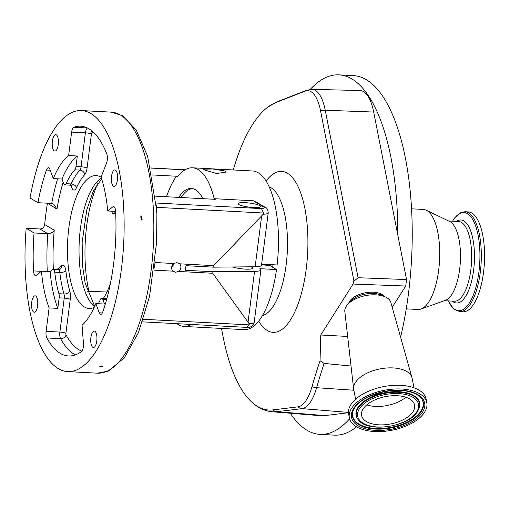 <?xml version="1.0" encoding="UTF-8"?>
<svg xmlns="http://www.w3.org/2000/svg" width="510" height="510" viewBox="0 0 510 510"><rect width="100%" height="100%" fill="white"/><g stroke="black" fill="none" stroke-linecap="round" stroke-linejoin="round"><path stroke-width="0.76" d="M273.016 264.754A64.961 24.442 93 0 1 272.671 267.265M270.969 264.645A63.393 23.849 93 0 1 270.765 266.124L269.854 265.582L261.579 264.735M269.165 264.55A58.701 22.083 93 0 1 269.025 265.5M384.304 296.476A18.781 9.684 168.9 0 0 366.932 292.523A18.781 9.684 168.9 0 0 349.541 301.423A18.781 9.684 168.9 0 0 348.604 303.476M355.617 399.209L353.742 389.678A29.739 15.332 -11.1 0 1 353.647 389.047L344.817 311.521A23.479 12.1 -11.1 0 1 346.207 306.344A23.479 12.1 -11.1 0 1 348.126 303.966L351.224 300.811A18.915 9.747 -11.1 0 1 380.881 294.997L384.942 296.743A23.479 12.1 -11.1 0 1 390.858 302.494L411.965 377.61A29.739 15.332 -11.1 0 1 412.112 378.229L413.986 387.766M348.126 303.966A23.479 12.1 -11.1 0 1 384.942 296.743M349.611 418.806A180.011 67.722 93 0 1 319.923 434.373A180.011 67.722 93 0 1 290.324 413.247M310.239 89.409A180.011 67.722 93 0 1 339.01 74.862L353.494 75.627A180.011 67.722 93 0 1 405.456 158.368A180.011 67.722 93 0 1 400.605 337.18M356.547 426.838A180.011 67.722 93 0 1 334.401 435.138L319.923 434.373M339.01 74.862A180.011 67.722 93 0 1 390.972 157.603A180.011 67.722 93 0 1 397.762 234.791L373.69 112.047A46.792 17.608 -87 0 0 359.99 90.531L311.941 89.339A45.435 17.098 93 0 1 325.24 110.23L373.69 112.047M353.647 389.047A29.739 15.332 -11.1 0 1 355.413 382.494A29.739 15.332 -11.1 0 1 386.025 368.054A29.739 15.332 -11.1 0 1 411.965 377.61M349.382 417.868L348.661 414.184A39.448 20.33 -11.1 0 1 350.874 404.653A39.448 20.33 -11.1 0 1 392.279 385.445A39.448 20.33 -11.1 0 1 426.079 398.998L426.8 402.69A39.448 20.33 -11.1 0 1 424.588 412.214A39.448 20.33 -11.1 0 1 383.182 431.428A39.448 20.33 -11.1 0 1 349.382 417.868A39.448 20.33 -11.1 0 1 351.594 408.338A39.448 20.33 -11.1 0 1 393 389.13A39.448 20.33 -11.1 0 1 426.8 402.69M411.564 208.813L423.364 209.444A50.088 18.844 93 0 1 426.252 210.203A50.088 18.844 93 0 1 437.822 232.464A50.088 18.844 93 0 1 421.005 309.028A50.088 18.844 93 0 1 418.047 309.481L406.253 308.856M426.252 210.203L449.743 221.518A39.914 15.019 93 0 1 458.968 239.254A39.914 15.019 93 0 1 445.561 300.269L421.005 309.028M405.845 397.226A27.004 13.917 -11.1 0 1 366.728 404.902M413.075 411.608A27.004 13.917 -11.1 0 1 384.731 424.753A27.004 13.917 -11.1 0 1 361.596 415.478A27.004 13.917 -11.1 0 1 363.107 408.95A27.004 13.917 -11.1 0 1 391.45 395.805A27.004 13.917 -11.1 0 1 414.585 405.08A27.004 13.917 -11.1 0 1 413.075 411.608M482.689 234.893A50.012 18.813 93 0 1 480.93 286.25A50.012 18.813 93 0 1 462.952 311.788L459.708 311.616A50.012 18.813 93 0 0 477.685 286.078A50.012 18.813 93 0 0 479.445 234.721A50.012 18.813 93 0 0 465.012 211.733L468.256 211.905A50.012 18.813 93 0 1 482.689 234.893M261.655 264.154L277.102 264.97A79.439 29.886 -87 0 0 258.289 172.801A79.439 29.886 -87 0 0 252.577 170.984L192.474 167.79A79.439 29.886 -87 0 0 177.55 176.868L176.479 176.23A81.396 30.625 -87 0 0 166.489 196.745M225.344 171.048L226.089 172.048L216.686 173.527L204.344 169.938L203.573 169.167L212.797 168.988L225.344 171.048M155.824 202.999L261.452 208.609A10.959 1.97 7.3 0 0 263.421 206.824L253.272 200.774L214.174 198.696A79.439 29.886 -87 0 0 198.192 169.607A79.439 29.886 -87 0 0 192.474 167.79M253.272 200.774L255.287 201.437L265.238 207.372A4.698 4.265 -59.2 0 0 263.421 206.824M176.925 323.684A79.439 29.886 -87 0 0 178.334 324.628A79.439 29.886 -87 0 0 184.046 326.445A79.439 29.886 -87 0 0 191.422 324.456M202.961 198.683A58.752 22.102 -87 0 0 195.604 189.79A58.752 22.102 -87 0 0 191.377 188.445A58.752 22.102 -87 0 0 178.768 197.402M232.802 266.972A11.348 2.04 7.3 0 0 245.151 269.114A11.348 2.04 7.3 0 0 252.654 268.152A11.348 2.04 7.3 0 0 251.895 267.265A11.348 2.04 7.3 0 0 250.933 266.794M259.788 205.638A11.348 2.04 7.3 0 0 247.35 202.814A11.348 2.04 7.3 0 0 238.036 203.643A11.348 2.04 7.3 0 0 238.788 204.523A11.348 2.04 7.3 0 0 251.232 207.353A11.348 2.04 7.3 0 0 260.546 206.524A11.348 2.04 7.3 0 0 259.788 205.638M178.608 271.454A4.972 4.52 120.8 0 0 179.59 263.823L176.785 262.58L173.916 263.517A4.972 4.52 120.8 0 0 172.941 271.154L175.542 272.276L178.608 271.454L212.746 273.271L249.167 323.761A15.651 2.818 7.3 0 0 254.197 322.358C252.807 326.113 250.41 327.796 246.993 327.394L142.507 321.855M115.509 170.117A8.217 3.092 -87 0 0 114.916 169.932A8.217 3.092 -87 0 0 111.448 177.174A8.217 3.092 -87 0 0 113.45 186.156A8.217 3.092 -87 0 0 114.042 186.341A8.217 3.092 -87 0 0 117.51 179.099A8.217 3.092 -87 0 0 115.509 170.117M56.336 134.85A8.217 3.092 -87 0 0 55.743 134.666A8.217 3.092 -87 0 0 52.281 141.907A8.217 3.092 -87 0 0 54.283 150.89A8.217 3.092 -87 0 0 54.876 151.075A8.217 3.092 -87 0 0 58.338 143.833A8.217 3.092 -87 0 0 56.336 134.85M35.694 296.004A8.217 3.092 -87 0 0 35.101 295.819A8.217 3.092 -87 0 0 31.633 303.061A8.217 3.092 -87 0 0 33.641 312.043A8.217 3.092 -87 0 0 34.227 312.228A8.217 3.092 -87 0 0 37.695 304.986A8.217 3.092 -87 0 0 35.694 296.004M94.86 331.27A8.217 3.092 -87 0 0 94.273 331.086A8.217 3.092 -87 0 0 90.805 338.328A8.217 3.092 -87 0 0 92.807 347.31A8.217 3.092 -87 0 0 93.4 347.495A8.217 3.092 -87 0 0 96.868 340.253A8.217 3.092 -87 0 0 94.86 331.27M94.165 307.422A66.523 25.028 93 0 1 89.148 308.474A66.523 25.028 93 0 1 84.36 306.95A66.523 25.028 93 0 1 68.149 234.237A66.523 25.028 93 0 1 96.205 175.612A66.523 25.028 93 0 1 100.993 177.136A66.523 25.028 93 0 1 101.082 177.187M47.283 271.473A115.05 43.286 93 0 1 47.812 233.688L39.92 228.984C42.579 228.843 44.166 227.358 44.682 224.534L54.245 230.233C53.078 232.26 50.93 233.414 47.812 233.688L34.055 232.955L26.163 228.25A130.7 49.177 -87 0 0 58.236 368.609A130.7 49.177 -87 0 0 67.639 371.599A130.7 49.177 -87 0 0 122.763 256.409A130.7 49.177 -87 0 0 90.907 113.551A130.7 49.177 -87 0 0 81.504 110.562A130.7 49.177 -87 0 0 30.058 197.995L37.957 202.706L51.714 203.433L53.677 204.07L56.967 209.138L47.436 203.209M100.578 366.907L99.507 366.524L101.853 365.868L102.918 366.269L100.578 366.907M141.48 220.014L140.709 216.795L141.404 216.661L142.182 219.88L141.48 220.014M34.055 232.955A115.05 43.286 -87 0 0 33.532 270.906A6.26 2.359 -87 0 0 35.107 275.464A6.26 2.359 -87 0 0 35.553 275.61A6.26 2.359 -87 0 0 36.331 275.317L41.444 271.167L50.133 271.626A89.537 33.685 -87 0 0 57.802 308.365L59.154 297.846A4.698 1.766 93 0 0 58.93 293.715A78.266 29.446 93 0 1 54.742 272.168A4.698 1.766 93 0 0 53.282 269.318A4.698 1.766 93 0 0 52.696 269.541L50.133 271.626M115.623 211.414L107.706 210.993L112.812 206.843A6.26 2.359 93 0 1 113.59 206.55A6.26 2.359 93 0 1 115.611 211.255A115.05 43.286 93 0 1 102.689 312.133A6.26 2.359 93 0 1 100.706 314.44A6.26 2.359 93 0 1 100.253 314.3A6.26 2.359 93 0 1 99.24 312.815L95.842 303.59L104.531 304.049L102.822 299.415A4.698 1.766 93 0 0 101.726 298.191A4.698 1.766 93 0 0 100.444 299.408A78.266 29.446 93 0 1 98.296 303.718M95.842 303.59A89.537 33.685 -87 0 1 82.078 325.297L83.449 343.632A6.26 2.359 93 0 1 81.485 351.537A115.05 43.286 93 0 1 68.474 355.967A115.05 43.286 93 0 1 60.193 353.334A115.05 43.286 93 0 1 46.85 337.951A6.26 2.359 93 0 1 46.11 331.341L49.113 307.906L57.802 308.365M64.464 184.779A4.698 1.766 93 0 1 63.699 183.664L61.99 179.029L53.301 178.57A89.537 33.685 93 0 1 68.633 155.544L77.322 156.003L75.977 166.521A4.698 1.766 93 0 1 74.798 169.824A78.266 29.446 93 0 0 66.077 183.67A4.698 1.766 93 0 1 64.802 184.888A4.698 1.766 93 0 1 64.464 184.779M115.655 212.058L113.826 213.543A4.698 1.766 93 0 1 113.245 213.766A4.698 1.766 93 0 1 112.908 213.658A4.698 1.766 93 0 1 111.824 211.216M77.322 156.003A89.537 33.685 -87 0 0 61.99 179.029M47.404 203.439A130.7 49.177 -87 0 0 44.682 224.534M110.466 283.222A66.523 25.028 93 0 1 103.453 298.286M87.357 127.965L73.842 127.245A115.05 43.286 -87 0 1 80.676 126.193A115.05 43.286 -87 0 1 106.8 153.956A6.26 2.359 -87 0 1 106.596 162.907L101.063 177.129A89.537 33.685 93 0 1 107.706 210.993M73.842 127.245A6.26 2.359 -87 0 0 71.636 132.103L68.633 155.544M53.301 178.57L49.903 169.345A6.26 2.359 -87 0 0 48.437 167.72A6.26 2.359 -87 0 0 46.455 170.028A115.05 43.286 -87 0 0 37.957 202.706M39.92 228.984L26.163 228.25M49.113 307.906A89.537 33.685 93 0 1 41.444 271.167M155.059 261.432L154.951 262.51M155.862 203.484L156.576 207.34L156.13 207.296M106.915 292.013L87.389 291.28M143.374 319.279L249.243 324.895L246.993 327.394M171.691 267.061A4.972 4.52 120.8 0 0 173.712 263.67M172.099 265.716A4.233 3.85 120.8 0 0 172.724 264.664M154.377 267.584L155.027 262.516L173.916 263.517M154.058 270.153L172.941 271.154M261.452 208.609L263.574 213.021L156.576 207.34L156.43 212.695M265.238 207.372C266.826 207.627 267.82 209.457 268.222 212.855A15.651 2.818 -172.7 0 1 263.192 214.257L263.574 213.021M152.139 174.936L176.479 176.23M214.174 198.696L215.245 199.333L155.206 196.146M249.243 324.895L249.167 323.761M179.59 263.823L213.722 265.633L213.524 267.163L255.14 266.755A15.651 2.818 7.3 0 0 261.502 265.315L268.222 212.855M263.192 214.257L213.722 265.633M213.524 267.163L185.971 265.697L185.385 270.281L212.938 271.741L212.746 273.271M184.046 326.445L244.15 329.639A79.439 29.886 -87 0 0 276.516 269.554L270.765 266.124M276.516 269.554L259.87 268.681A15.651 2.818 -172.7 0 1 260.916 269.898A15.651 2.818 -172.7 0 1 254.554 271.339L212.938 271.741M353.067 284.051L353.863 280.685L354.622 280.627L358.096 277.733L406.54 279.544L405.711 286.027L353.067 284.051L320.758 335.013L320.038 360.787L324.124 363.426L351.027 366.04M324.124 363.426A353.717 133.078 -87 0 0 316.614 387.715A45.435 17.098 93 0 1 302.028 408.625L277 411.685A159.987 60.193 93 0 1 272.359 411.787L320.267 415.688A161.345 60.703 -87 0 0 324.947 415.593L348.477 412.711M406.54 279.544L397.762 234.791M392.215 307.313L405.711 286.027M320.758 335.013L347.654 336.441M221.474 328.434L223.195 337.225A158.425 59.6 -87 0 0 251.201 401.568A158.425 59.6 -87 0 0 272.888 409.906L297.916 406.846A43.873 16.505 -87 0 0 311.999 386.65A355.279 133.665 93 0 1 320.038 360.787M353.863 280.685L320.554 110.855A43.873 16.505 -87 0 0 305.095 91.162L275.719 102.586A151.1 56.846 -87 0 0 267.673 107.208A151.1 56.846 -87 0 0 233.459 169.244L233.255 169.958M353.953 281.271L354.622 280.627M180.98 197.517A58.701 22.083 93 0 1 192.665 188.617M269.21 186.838A64.961 24.442 93 0 1 285.045 216.068A64.961 24.442 93 0 1 262.376 315.626M266.105 181.031A80.612 30.326 93 0 1 304.872 208.399A80.612 30.326 93 0 1 296.616 307.804A80.612 30.326 93 0 1 258.672 321.077M352.767 411.806L354.475 408.064C357.357 403.608 362.4 399.693 369.597 396.321L383.826 391.731L392.311 390.526C406.553 389.761 416.243 392.368 421.375 398.355A36.095 18.602 -11.1 0 1 421.362 411.404A36.095 18.602 -11.1 0 1 379.07 429.159A36.095 18.602 -11.1 0 1 352.767 411.806A36.095 18.602 -11.1 0 1 354.335 408.229M353.621 408.446A37.255 19.201 -11.1 0 1 400.822 390.201A37.255 19.201 -11.1 0 1 422.56 412.112A37.255 19.201 -11.1 0 1 375.36 430.357A37.255 19.201 -11.1 0 1 353.621 408.446M421.222 398.151A35.859 18.481 -11.1 0 1 421.05 410.907A35.859 18.481 -11.1 0 1 379.261 428.553A35.859 18.481 -11.1 0 1 352.837 411.564M358.052 419.469A32.391 16.696 -11.1 0 1 357.892 419.265A32.391 16.696 -11.1 0 1 357.905 407.554A32.391 16.696 -11.1 0 1 395.849 391.623A32.391 16.696 -11.1 0 1 419.45 407.19A32.391 16.696 -11.1 0 1 419.379 407.439M448.615 220.97L458.643 221.506A39.914 15.019 93 0 1 470.163 239.853A39.914 15.019 93 0 1 468.754 280.838A39.914 15.019 93 0 1 454.41 301.219L444.382 300.69M419.316 407.688L417.62 411.417C408.931 427.106 367.123 433.207 358.205 419.673A32.149 16.569 -11.1 0 1 358.218 408.051A32.149 16.569 -11.1 0 1 395.881 392.228A32.149 16.569 -11.1 0 1 419.316 407.688L419.45 407.19M456.463 221.391A41.565 15.638 93 0 1 472.904 239.075A41.565 15.638 93 0 1 470.003 286.658A41.565 15.638 93 0 1 452.23 301.104M359.416 408.759A30.995 15.976 -11.1 0 1 398.68 393.573A30.995 15.976 -11.1 0 1 416.766 411.799A30.995 15.976 -11.1 0 1 377.502 426.985A30.995 15.976 -11.1 0 1 359.416 408.759M452.587 221.181A49.189 18.507 93 0 1 478.074 235.104A49.189 18.507 93 0 1 472.234 297.617A49.189 18.507 93 0 1 448.354 300.9M111.193 112.136L122.413 115.681L136.176 129.942L147.664 156.404L156.117 207.041L156.328 244.672L149.545 296.393L138.401 332.737L124.383 357.708L108.311 371.095L97.334 373.173A130.7 49.177 -87 0 0 152.458 257.99A130.7 49.177 -87 0 0 120.596 115.132A130.7 49.177 -87 0 0 111.193 112.136L81.504 110.562M94.541 306.599A66.523 25.028 93 0 1 79.267 241.332A66.523 25.028 93 0 1 101.369 178.041M75.429 354.871A115.05 43.286 93 0 1 73.95 354.067A115.05 43.286 93 0 1 60.607 338.685A6.26 2.359 93 0 1 59.874 332.074L64.222 298.114L59.154 297.846M58.93 293.715L63.999 293.983A78.266 29.446 93 0 1 59.81 272.442A4.698 1.785 -6.6 0 0 65.866 270.829A73.567 27.68 -87 0 0 69.806 291.082A9.39 3.532 -87 0 1 70.246 299.351L65.898 333.304A1.568 0.587 -87 0 0 66.083 334.962A110.351 41.52 -87 0 0 78.884 349.713A110.351 41.52 -87 0 0 81.868 351.173M66.077 183.67L71.151 183.944A4.698 3.162 -155.3 0 1 76.525 187.642A9.39 3.532 -87 0 1 73.287 189.867A9.39 3.532 -87 0 1 71.763 187.635L70.941 185.398M75.977 166.521L81.045 166.795A4.698 1.766 93 0 1 79.872 170.091A78.266 29.446 93 0 0 71.151 183.944A4.698 1.766 93 0 1 69.87 185.155L64.802 184.888M76.525 187.642A73.567 27.68 -87 0 1 84.724 174.624A4.698 3.959 -137.5 0 0 79.872 170.091L74.798 169.824M65.866 270.829A9.39 3.532 -87 0 0 61.78 265.57A4.698 4.118 -129.1 0 1 60.397 268.98L58.35 269.586A4.698 1.766 93 0 1 59.81 272.442L54.742 272.168M71.904 186.048A4.698 3.277 -20.2 0 1 71.763 187.635M87.484 128.023A6.26 2.359 93 0 0 85.393 132.836L81.045 166.795A4.698 0.848 -172.7 0 1 87.07 168.026A9.39 3.532 -87 0 1 84.724 174.624M106.794 298.465A4.698 1.766 93 0 1 106.902 298.477L101.726 298.191M70.246 299.351A4.698 0.848 7.3 0 0 64.222 298.114A4.698 1.766 93 0 0 63.999 293.983A4.698 2.971 -16.3 0 0 69.806 291.082M66.083 334.962A4.698 3.717 -28.6 0 1 60.607 338.685L46.85 337.951M65.898 333.304A4.698 0.848 7.3 0 0 59.874 332.074L46.11 331.341M106.59 299.619L102.822 299.415M113.826 213.543L115.725 213.645M93.559 132.364A110.351 41.52 -87 0 0 91.972 132.855A1.568 0.587 -87 0 0 91.424 134.066L87.07 168.026M91.36 130.471A4.698 4.297 -109.8 0 1 91.972 132.855M71.636 132.103L85.393 132.836A4.698 0.848 -172.7 0 1 91.424 134.066M51.714 203.433A115.05 43.286 93 0 1 57.598 178.8M63.144 182.153A110.351 41.52 -87 0 0 56.967 209.138M54.245 230.233A110.351 41.52 -87 0 0 53.333 269.318M50.229 271.549A4.698 1.16 -2.9 0 1 49.668 271.601M56.929 269.51L61.78 265.57M102.338 312.974L99.24 312.815M114.329 206.926L112.812 206.843M50.229 170.232L46.455 170.028M41.253 271.32L33.532 270.906M97.99 183.065A81.396 30.625 -87 0 0 88.867 291.051M184.958 169.862L150.705 168.045M261.611 216.259L255.14 266.755M254.554 271.339L248.089 321.829M311.999 386.65A7.828 3.78 16 0 0 316.614 387.715L353.851 390.239M297.916 406.846A7.828 7.236 83 0 0 302.028 408.625L348.464 412.405M272.888 409.906A7.828 7.236 83 0 0 277 411.685L324.947 415.593M320.554 110.855A7.828 4.035 168.9 0 1 325.24 110.23L358.096 277.733M267.673 107.208L277.293 101.707A7.828 7.146 68.7 0 0 275.719 102.586M311.941 89.339L306.669 90.283A7.828 7.146 68.7 0 0 305.095 91.162M448.309 300.9L453.364 308.575L459.708 311.616M97.334 373.173L67.639 371.599M71.827 185.78L69.87 185.155M115.732 213.894L113.245 213.766M58.35 269.586L53.282 269.318M101.662 178.953L93.368 190.944L86.745 210.031L82.148 242.352L82.563 265.908L85.144 283.05L93.968 304.604L94.93 305.726M150.679 167.949L185.098 169.779M260.916 269.898L254.197 322.358M452.542 221.181L455.003 217.515L460.964 212.517L465.012 211.733M358.205 419.673L357.892 419.265M251.201 401.568C257.454 407.592 264.512 410.996 272.359 411.787M306.669 90.283L277.293 101.707"/></g></svg>
